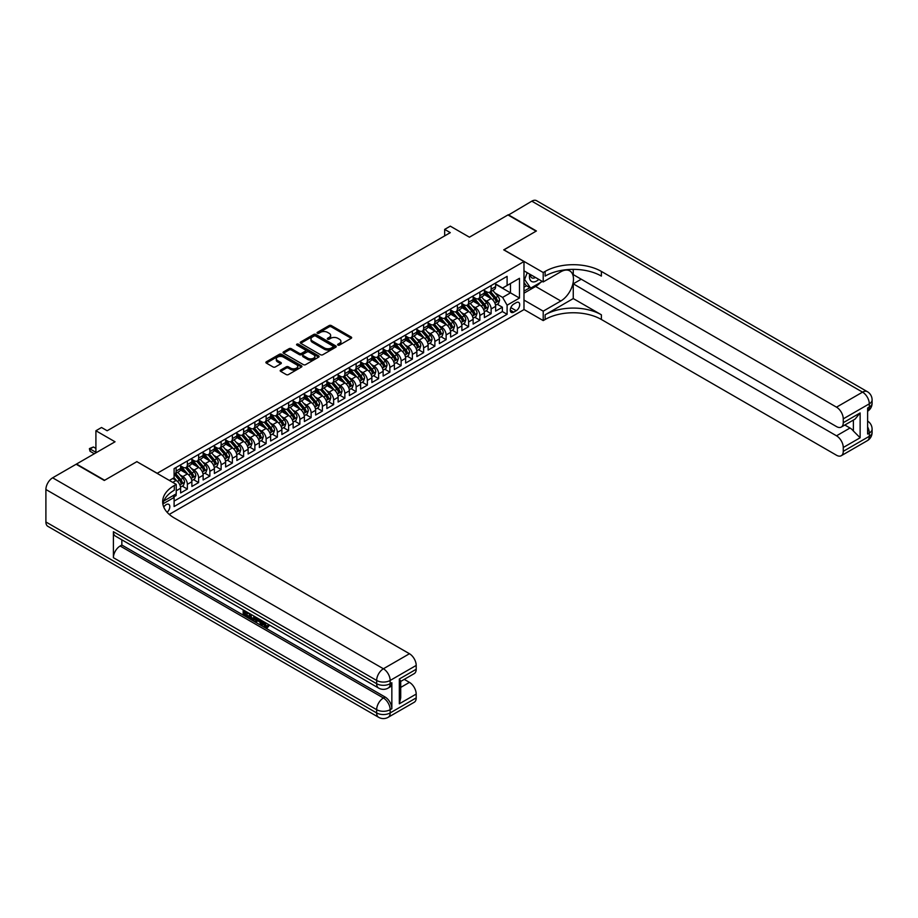 <?xml version="1.0" encoding="UTF-8"?>
<svg xmlns="http://www.w3.org/2000/svg" width="918" height="918" viewBox="0 0 918 918"><rect width="100%" height="100%" fill="white"/><g stroke="black" fill="none" stroke-linecap="round" stroke-linejoin="round"><path stroke-width="1.38" d="M337.927 345.088A1.09 0.631 0 0 0 339.476 345.088L351.215 338.317A1.561 0.907 0 0 0 351.663 337.675A1.561 0.907 0 0 0 351.215 337.044L331.329 325.569A1.561 0.907 0 0 0 329.126 325.569L317.387 332.339A1.09 0.631 0 0 0 318.936 333.234L320.451 332.362A5.003 2.88 0 0 1 327.519 332.362L329.183 333.314A5.003 2.88 0 0 1 330.641 335.357A5.003 2.88 0 0 1 329.183 337.388L327.657 338.272A1.09 0.631 0 0 0 329.206 339.167L330.721 338.283A5.003 2.88 0 0 1 337.79 338.283L339.453 339.247A5.003 2.88 0 0 1 340.911 341.278A5.003 2.88 0 0 1 339.453 343.321L337.927 344.204A1.09 0.631 0 0 0 337.927 345.088L337.927 344.204M167.099 512.278A5.095 2.938 120 0 0 169.692 507.849A5.095 2.938 120 0 0 168.763 504.349A5.095 2.938 120 0 0 166.227 504.602A5.095 2.938 120 0 0 163.771 507.115M280.644 370.069A1.561 0.907 0 0 0 280.185 370.7A1.561 0.907 0 0 0 280.644 371.342L286.221 374.567A1.561 0.907 0 0 0 288.436 374.567L301.46 367.039A1.561 0.907 0 0 0 301.919 366.397A1.561 0.907 0 0 0 301.46 365.766L281.585 354.291A1.561 0.907 0 0 0 279.382 354.291L266.346 361.807A1.561 0.907 0 0 0 265.887 362.449A1.561 0.907 0 0 0 266.346 363.092L273.082 366.971A1.561 0.907 0 0 0 275.285 366.971L280.862 363.757A1.561 0.907 0 0 0 281.321 363.115A1.561 0.907 0 0 0 280.862 362.484L277.523 360.556A4.177 2.41 0 0 1 276.307 358.846A4.177 2.41 0 0 1 278.877 356.62A4.177 2.41 0 0 1 283.433 357.136L296.525 364.698A4.177 2.41 0 0 1 297.742 366.397A4.177 2.41 0 0 1 295.16 368.634A4.177 2.41 0 0 1 290.616 368.107L288.436 366.844A1.561 0.907 0 0 0 286.221 366.844L280.644 370.069L280.644 371.342M136.966 461.731L157.219 473.286L523.983 261.538L503.73 249.857L536.078 231.175L507.952 214.938L469.419 237.188L450.29 226.149L444.668 229.397L450.29 232.644L107.154 430.749L101.531 427.501L95.908 430.749L95.908 452.826M136.966 461.593L104.629 480.275L76.504 464.038L115.037 441.787L95.908 430.749M320.566 354.738A1.561 0.907 0 0 0 322.78 354.738L335.804 347.211A1.561 0.907 0 0 0 336.263 346.579A1.561 0.907 0 0 0 335.804 345.937L315.93 334.462A1.561 0.907 0 0 0 313.715 334.462L300.691 341.978A1.561 0.907 0 0 0 300.232 342.621A1.561 0.907 0 0 0 300.691 343.263L320.566 354.738M297.317 345.329A1.09 0.631 0 0 1 298.43 345.478L298.43 344.181L318.638 355.851A1.561 0.907 0 0 1 319.097 356.482A1.561 0.907 0 0 1 318.638 357.125L305.602 364.653A1.561 0.907 0 0 1 303.399 364.653L283.513 353.178L283.513 351.892A1.561 0.907 0 0 0 283.065 352.535A1.561 0.907 0 0 0 283.513 353.178M283.513 351.892L289.09 348.679A1.561 0.907 0 0 1 291.304 348.679L299.36 353.327A1.561 0.907 0 0 0 301.574 353.327L305.269 351.192A1.561 0.907 0 0 0 305.728 350.561A1.561 0.907 0 0 0 305.269 349.919L296.881 345.076A1.09 0.631 0 0 1 298.43 344.181M173.789 496.913L176.118 495.571L174.661 494.722M176.233 490.763L180.617 488.227L180.617 492.966L187.375 489.076L182.257 486.115M180.043 474.904L182.877 476.534A6.369 3.672 60 0 1 187.375 484.337L191.873 481.732L191.873 486.471L198.621 482.581L193.503 479.621M191.3 468.409L194.123 470.039A6.369 3.672 60 0 1 198.621 477.842L203.119 475.237L203.119 479.976L209.878 476.086L204.748 473.126M202.545 461.915L205.368 463.544A6.369 3.672 60 0 1 209.878 471.336L214.376 468.742L214.376 473.481L221.123 469.591L216.005 466.631M213.802 455.42L216.625 457.049A6.369 3.672 60 0 1 221.123 464.841L225.621 462.247L225.621 466.987L232.369 463.097L227.251 460.136M225.048 448.925L227.871 450.554A6.369 3.672 60 0 1 232.369 458.346L236.867 455.753L236.867 460.492L243.626 456.602L238.508 453.641M236.293 442.43L239.128 444.06A6.369 3.672 60 0 1 243.626 451.851L248.124 449.258L248.124 453.997L254.871 450.107L249.753 447.146M247.55 435.935L250.373 437.565A6.369 3.672 60 0 1 254.871 445.356L259.369 442.763L259.369 447.502L266.128 443.612L260.999 440.651M258.796 429.44L261.619 431.07A6.369 3.672 60 0 1 266.128 438.861L270.626 436.268L270.626 441.007L277.374 437.106L272.256 434.157M270.053 422.946L272.875 424.575A6.369 3.672 60 0 1 277.374 432.367L281.872 429.773L281.872 434.512L288.619 430.611L283.501 427.662M281.298 416.451L284.121 418.08A6.369 3.672 60 0 1 288.619 425.872L293.129 423.278L293.129 428.017L299.876 424.116L294.758 421.167M292.544 409.956L295.378 411.585A6.369 3.672 60 0 1 299.876 419.377L304.374 416.783L304.374 421.523L311.122 417.621L306.004 414.672M303.801 403.461L306.623 405.09A6.369 3.672 60 0 1 311.122 412.882L315.62 410.289L315.62 415.028L322.379 411.126L317.261 408.177M315.046 396.966L317.869 398.596A6.369 3.672 60 0 1 322.379 406.387L326.877 403.794L326.877 408.533L333.624 404.631L328.506 401.682M326.303 390.471L329.126 392.101A6.369 3.672 60 0 1 333.624 399.892L338.122 397.299L338.122 402.038L344.87 398.137L339.752 395.188M337.549 383.976L340.371 385.606A6.369 3.672 60 0 1 344.87 393.397L349.379 390.804L349.379 395.543L356.127 391.642L351.009 388.693M348.806 377.482L351.628 379.111A6.369 3.672 60 0 1 356.127 386.903L360.625 384.309L360.625 389.048L367.372 385.147L362.254 382.198M360.051 370.987L362.874 372.616A6.369 3.672 60 0 1 367.372 380.408L371.87 377.814L371.87 382.554L378.629 378.652L373.511 375.703M371.297 364.492L374.131 366.121A6.369 3.672 60 0 1 378.629 373.913L383.127 371.32L383.127 376.059L389.875 372.157L384.757 369.208M382.554 357.997L385.376 359.626A6.369 3.672 60 0 1 389.875 367.418L394.373 364.813L394.373 369.564L401.132 365.662L396.002 362.713M393.799 351.502L396.622 353.132A6.369 3.672 60 0 1 401.132 360.923L405.63 358.318L405.63 363.069L412.377 359.167L407.259 356.218M405.056 344.996L407.879 346.637A6.369 3.672 60 0 1 412.377 354.428L416.875 351.824L416.875 356.574L423.623 352.673L418.505 349.712M416.302 338.501L419.124 340.142A6.369 3.672 60 0 1 423.623 347.933L428.121 345.329L428.121 350.079L434.88 346.178L429.762 343.217M427.547 332.006L430.381 333.647A6.369 3.672 60 0 1 434.88 341.439L439.378 338.834L439.378 343.584L446.125 339.683L441.007 336.722M438.804 325.511L441.627 327.141A6.369 3.672 60 0 1 446.125 334.944L450.623 332.339L450.623 337.09L457.382 333.188L452.253 330.228M450.049 319.016L452.872 320.646A6.369 3.672 60 0 1 457.382 328.449L461.88 325.844L461.88 330.583L468.628 326.693L463.51 323.733M461.306 312.522L464.129 314.151A6.369 3.672 60 0 1 468.628 321.954L473.126 319.349L473.126 324.088L479.873 320.198L474.755 317.238M472.552 306.027L475.375 307.656A6.369 3.672 60 0 1 479.873 315.459L484.383 312.854L484.383 317.594L491.13 313.704L491.13 308.964A6.369 3.672 -120 0 0 486.632 301.161L483.797 299.532M486.012 310.743L491.13 313.704M180.617 488.227A6.369 3.672 -120 0 0 176.118 480.435L172.745 478.485M191.873 481.732A6.369 3.672 -120 0 0 187.375 473.94L180.41 469.924M203.119 475.237A6.369 3.672 -120 0 0 198.621 467.446L191.667 463.429M214.376 468.742A6.369 3.672 -120 0 0 209.878 460.951L202.912 456.934M225.621 462.247A6.369 3.672 -120 0 0 221.123 454.456L214.169 450.44M236.867 455.753A6.369 3.672 -120 0 0 232.369 447.961L225.415 443.945M248.124 449.258A6.369 3.672 -120 0 0 243.626 441.466L236.66 437.45M259.369 442.763A6.369 3.672 -120 0 0 254.871 434.971L247.917 430.955M270.626 436.268A6.369 3.672 -120 0 0 266.128 428.476L259.163 424.46M281.872 429.773A6.369 3.672 -120 0 0 277.374 421.982L270.42 417.965M293.129 423.278A6.369 3.672 -120 0 0 288.619 415.487L281.665 411.471M304.374 416.783A6.369 3.672 -120 0 0 299.876 408.992L292.911 404.964M315.62 410.289A6.369 3.672 -120 0 0 311.122 402.486L304.168 398.469M326.877 403.794A6.369 3.672 -120 0 0 322.379 395.991L315.413 391.975M338.122 397.299A6.369 3.672 -120 0 0 333.624 389.496L326.67 385.48M349.379 390.804A6.369 3.672 -120 0 0 344.87 383.001L337.916 378.985M360.625 384.309A6.369 3.672 -120 0 0 356.127 376.506L349.173 372.49M371.87 377.814A6.369 3.672 -120 0 0 367.372 370.011L360.418 365.995M383.127 371.32A6.369 3.672 -120 0 0 378.629 363.517L371.664 359.5M394.373 364.813A6.369 3.672 -120 0 0 389.875 357.022L382.921 353.005M405.63 358.318A6.369 3.672 -120 0 0 401.132 350.527L394.166 346.511M416.875 351.824A6.369 3.672 -120 0 0 412.377 344.032L405.423 340.016M428.121 345.329A6.369 3.672 -120 0 0 423.623 337.537L416.669 333.521M439.378 338.834A6.369 3.672 -120 0 0 434.88 331.042L427.914 327.026M450.623 332.339A6.369 3.672 -120 0 0 446.125 324.547L439.171 320.531M461.88 325.844A6.369 3.672 -120 0 0 457.382 318.053L450.417 314.036M473.126 319.349A6.369 3.672 -120 0 0 468.628 311.558L461.674 307.541M484.383 312.854A6.369 3.672 -120 0 0 479.873 305.063L472.919 301.047M516.214 302.665L513.736 304.087A4.934 2.846 120 0 0 510.523 308.437A4.934 2.846 120 0 0 511.28 312.384A4.934 2.846 120 0 0 513.736 312.143L516.214 310.709A4.934 2.846 120 0 0 519.439 306.371A4.934 2.846 120 0 0 518.681 302.412A4.934 2.846 120 0 0 516.214 302.665M169.268 514.401L523.983 309.607L523.983 261.538M173.054 495.651L174.099 497.453L174.099 506.541L507.103 314.289L507.103 305.189L502.605 297.398L495.054 293.037M174.099 497.453L162.911 503.913M169.371 480.435L174.099 477.704L174.099 468.616L507.103 276.352L507.103 285.452L519.473 278.303L519.473 298.052L507.103 305.189M180.617 465.885L182.877 467.182A6.369 3.672 60 0 0 186.056 467.503L190.554 464.898A6.369 3.672 -120 0 0 191.873 461.983L191.873 458.346M191.873 459.39L194.123 460.687A6.369 3.672 60 0 0 197.301 461.008L201.799 458.403A6.369 3.672 -120 0 0 203.119 455.489L203.119 451.851M203.119 452.895L205.368 454.192A6.369 3.672 60 0 0 208.558 454.513L213.056 451.908A6.369 3.672 -120 0 0 214.376 448.994L214.376 445.356M214.376 446.4L216.625 447.697A6.369 3.672 60 0 0 219.804 448.018L224.302 445.414A6.369 3.672 -120 0 0 225.621 442.499L225.621 438.861M225.621 439.906L227.871 441.202A6.369 3.672 60 0 0 231.049 441.524L235.559 438.919A6.369 3.672 -120 0 0 236.867 436.004L236.867 432.367M236.867 433.411L239.128 434.707A6.369 3.672 60 0 0 242.306 435.017L246.804 432.424A6.369 3.672 -120 0 0 248.124 429.509L248.124 425.872M248.124 426.916L250.373 428.213A6.369 3.672 60 0 0 253.552 428.522L258.05 425.929A6.369 3.672 -120 0 0 259.369 423.014L259.369 419.377M259.369 420.421L261.619 421.718A6.369 3.672 60 0 0 264.809 422.028L269.307 419.434A6.369 3.672 -120 0 0 270.626 416.52L270.626 412.882M270.626 413.926L272.875 415.223A6.369 3.672 60 0 0 276.054 415.533L280.552 412.939A6.369 3.672 -120 0 0 281.872 410.025L281.872 406.387M281.872 407.431L284.121 408.728A6.369 3.672 60 0 0 287.311 409.038L291.809 406.444A6.369 3.672 -120 0 0 293.129 403.53L293.129 399.892M293.129 400.936L295.378 402.233A6.369 3.672 60 0 0 298.557 402.543L303.055 399.95A6.369 3.672 -120 0 0 304.374 397.035L304.374 393.397M304.374 394.442L306.623 395.738A6.369 3.672 60 0 0 309.802 396.048L314.312 393.455A6.369 3.672 -120 0 0 315.62 390.54L315.62 386.903M315.62 387.947L317.869 389.243A6.369 3.672 60 0 0 321.059 389.553L325.557 386.96A6.369 3.672 -120 0 0 326.877 384.045L326.877 380.408M326.877 381.452L329.126 382.749A6.369 3.672 60 0 0 332.305 383.058L336.803 380.465A6.369 3.672 -120 0 0 338.122 377.55L338.122 373.913M338.122 374.946L340.371 376.254A6.369 3.672 60 0 0 343.561 376.564L348.06 373.97A6.369 3.672 -120 0 0 349.379 371.056L349.379 367.418M349.379 368.451L351.628 369.759A6.369 3.672 60 0 0 354.807 370.069L359.305 367.475A6.369 3.672 -120 0 0 360.625 364.561L360.625 360.923M360.625 361.956L362.874 363.264A6.369 3.672 60 0 0 366.053 363.574L370.562 360.981A6.369 3.672 -120 0 0 371.87 358.066L371.87 354.428M371.87 355.461L374.131 356.769A6.369 3.672 60 0 0 377.309 357.079L381.808 354.486A6.369 3.672 -120 0 0 383.127 351.571L383.127 347.933M383.127 348.966L385.376 350.274A6.369 3.672 60 0 0 388.555 350.584L393.053 347.991A6.369 3.672 -120 0 0 394.373 345.076L394.373 341.439M394.373 342.471L396.622 343.78A6.369 3.672 60 0 0 399.812 344.089L404.31 341.496A6.369 3.672 -120 0 0 405.63 338.581L405.63 334.944M405.63 335.977L407.879 337.273A6.369 3.672 60 0 0 411.057 337.594L415.556 335.001A6.369 3.672 -120 0 0 416.875 332.086L416.875 328.449M416.875 329.482L419.124 330.778A6.369 3.672 60 0 0 422.303 331.1L426.813 328.506A6.369 3.672 -120 0 0 428.121 325.592L428.121 321.954M428.121 322.987L430.381 324.284A6.369 3.672 60 0 0 433.56 324.605L438.058 322A6.369 3.672 -120 0 0 439.378 319.097L439.378 315.459M439.378 316.492L441.627 317.789A6.369 3.672 60 0 0 444.805 318.11L449.304 315.505A6.369 3.672 -120 0 0 450.623 312.602L450.623 308.964M450.623 309.997L452.872 311.294A6.369 3.672 60 0 0 456.062 311.615L460.561 309.01A6.369 3.672 -120 0 0 461.88 306.107L461.88 302.47M461.88 303.502L464.129 304.799A6.369 3.672 60 0 0 467.308 305.12L471.806 302.515A6.369 3.672 -120 0 0 473.126 299.601L473.126 295.963M473.126 297.007L475.375 298.304A6.369 3.672 60 0 0 478.565 298.625L483.063 296.021A6.369 3.672 -120 0 0 484.383 293.106L484.383 289.468M174.099 501.09L502.375 311.558L502.375 307.209L495.628 311.099L495.628 306.36A6.369 3.672 -120 0 0 491.13 298.568L484.165 294.552M484.383 290.513L486.632 291.809A6.369 3.672 -120 0 0 489.81 292.131A6.369 3.672 -120 0 0 491.13 289.216L491.13 285.578M489.81 292.131L494.309 289.526A6.369 3.672 -120 0 0 495.628 286.611L495.628 282.974M176.118 467.446L176.118 471.083A6.369 3.672 60 0 1 174.799 473.998A6.369 3.672 60 0 1 174.099 474.25M174.799 473.998L179.308 471.393A6.369 3.672 -120 0 0 180.617 468.478L180.617 464.841M187.375 460.951L187.375 464.588A6.369 3.672 60 0 1 186.056 467.503M198.621 454.456L198.621 458.093A6.369 3.672 60 0 1 197.301 461.008M209.878 447.961L209.878 451.599A6.369 3.672 60 0 1 208.558 454.513M221.123 441.466L221.123 445.104A6.369 3.672 60 0 1 219.804 448.018M232.369 434.971L232.369 438.609A6.369 3.672 60 0 1 231.049 441.524M243.626 428.476L243.626 432.114A6.369 3.672 60 0 1 242.306 435.017M254.871 421.982L254.871 425.619A6.369 3.672 60 0 1 253.552 428.522M266.128 415.487L266.128 419.124A6.369 3.672 60 0 1 264.809 422.028M277.374 408.992L277.374 412.618A6.369 3.672 60 0 1 276.054 415.533M288.619 402.486L288.619 406.123A6.369 3.672 60 0 1 287.311 409.038M299.876 395.991L299.876 399.628A6.369 3.672 60 0 1 298.557 402.543M311.122 389.496L311.122 393.134A6.369 3.672 60 0 1 309.802 396.048M322.379 383.001L322.379 386.639A6.369 3.672 60 0 1 321.059 389.553M333.624 376.506L333.624 380.144A6.369 3.672 60 0 1 332.305 383.058M344.87 370.011L344.87 373.649A6.369 3.672 60 0 1 343.561 376.564M356.127 363.517L356.127 367.154A6.369 3.672 60 0 1 354.807 370.069M367.372 357.022L367.372 360.659A6.369 3.672 60 0 1 366.053 363.574M378.629 350.527L378.629 354.164A6.369 3.672 60 0 1 377.309 357.079M389.875 344.032L389.875 347.67A6.369 3.672 60 0 1 388.555 350.584M401.132 337.537L401.132 341.175A6.369 3.672 60 0 1 399.812 344.089M412.377 331.042L412.377 334.68A6.369 3.672 60 0 1 411.057 337.594M423.623 324.547L423.623 328.185A6.369 3.672 60 0 1 422.303 331.1M434.88 318.053L434.88 321.69A6.369 3.672 60 0 1 433.56 324.605M446.125 311.558L446.125 315.195A6.369 3.672 60 0 1 444.805 318.11M457.382 305.063L457.382 308.7A6.369 3.672 60 0 1 456.062 311.615M468.628 298.568L468.628 302.206A6.369 3.672 60 0 1 467.308 305.12M479.873 292.073L479.873 295.711A6.369 3.672 60 0 1 478.565 298.625M479.873 315.459L479.873 320.198M468.628 321.954L468.628 326.693M457.382 328.449L457.382 333.188M446.125 334.944L446.125 339.683M434.88 341.439L434.88 346.178M423.623 347.933L423.623 352.673M412.377 354.428L412.377 359.167M401.132 360.923L401.132 365.662M389.875 367.418L389.875 372.157M378.629 373.913L378.629 378.652M367.372 380.408L367.372 385.147M356.127 386.903L356.127 391.642M344.87 393.397L344.87 398.137M333.624 399.892L333.624 404.631M322.379 406.387L322.379 411.126M311.122 412.882L311.122 417.621M299.876 419.377L299.876 424.116M288.619 425.872L288.619 430.611M277.374 432.367L277.374 437.106M266.128 438.861L266.128 443.612M254.871 445.356L254.871 450.107M243.626 451.851L243.626 456.602M232.369 458.346L232.369 463.097M221.123 464.841L221.123 469.591M209.878 471.336L209.878 476.086M198.621 477.842L198.621 482.581M187.375 484.337L187.375 489.076M176.118 493.884L176.118 495.571M502.605 297.398L510.477 292.853L510.477 283.501L519.473 278.303M495.628 284.282L519.473 298.052M495.628 284.018L502.605 288.045L507.103 285.452M444.668 229.397L444.668 235.892M497.258 304.248L502.375 307.209M502.375 311.558L507.103 314.289M338.363 345.248L339.453 344.617A5.003 2.88 0 0 0 340.911 342.586L340.911 341.278M330.641 335.357L330.641 336.654A5.003 2.88 0 0 1 329.183 338.696L328.093 339.316M351.215 337.044L351.215 338.317L331.329 326.865A1.561 0.907 0 0 0 329.126 326.865L317.823 333.383M335.781 347.222L315.93 335.759A1.561 0.907 0 0 0 313.715 335.759L300.714 343.275L300.691 341.978M333.05 347.015A1.09 0.631 0 0 0 333.05 346.132L315.597 336.057A1.09 0.631 0 0 0 314.048 336.057L312.453 336.975A5.003 2.88 0 0 0 310.984 339.017A5.003 2.88 0 0 0 312.453 341.06L324.375 347.945A5.003 2.88 0 0 0 331.444 347.945L333.05 347.015L333.05 348.324A1.09 0.631 0 0 0 333.36 347.876L333.36 346.579M310.984 339.017L310.984 340.314A5.003 2.88 0 0 0 312.453 342.357L312.453 341.06M333.05 348.324L331.444 349.242A5.003 2.88 0 0 1 324.375 349.242L312.453 342.357M283.536 353.189L289.09 349.976L289.09 348.679M305.728 350.561L305.728 351.858A1.561 0.907 0 0 1 305.269 352.501L301.574 354.635A1.561 0.907 0 0 1 299.36 354.635L291.304 349.976A1.561 0.907 0 0 0 289.09 349.976M298.43 345.478L318.615 357.136M307.725 358.158A4.177 2.41 0 0 0 312.281 358.686A4.177 2.41 0 0 0 314.863 356.459A4.177 2.41 0 0 0 313.635 354.75L309.022 352.087A1.561 0.907 0 0 0 306.819 352.087L303.124 354.222A1.561 0.907 0 0 0 302.665 354.864A1.561 0.907 0 0 0 303.124 355.495L307.725 358.158L307.725 359.466A4.177 2.41 0 0 0 312.281 359.982A4.177 2.41 0 0 0 314.863 357.756L314.863 356.459M302.665 354.864L302.665 356.161A1.561 0.907 0 0 0 303.124 356.804L303.124 355.495M307.725 359.466L303.124 356.804M297.742 366.397L297.742 367.705A4.177 2.41 0 0 1 295.16 369.931A4.177 2.41 0 0 1 290.616 369.403L288.436 368.152A1.561 0.907 0 0 0 286.221 368.152L280.667 371.354M276.307 358.846L276.307 360.143A4.177 2.41 0 0 0 277.523 361.853L277.523 360.556M280.862 362.484L280.862 363.757L277.523 361.853M301.46 365.766L301.46 367.039L281.585 355.587A1.561 0.907 0 0 0 279.382 355.587L266.369 363.103M495.536 305.246L498.44 303.571L499.564 300.324A4.211 2.433 -120 0 0 497.923 296.365L492.782 290.409M491.75 298.981L485.656 291.924A12.175 7.023 -120 0 0 484.383 290.581M488.41 296.996L485.002 293.049A10.098 5.829 -120 0 0 484.383 292.372M489.237 292.36L494.435 298.373A4.211 2.433 60 0 1 495.938 301.276L497.292 300.496A4.211 2.433 -120 0 0 495.789 297.593L490.648 291.649M489.546 292.257L495.123 298.729A2.146 1.239 60 0 1 495.674 299.566L497.292 300.496M529.732 274.149A10.339 5.967 120 0 0 533.094 281.918A10.339 5.967 120 0 0 538.809 279.393M530.409 274.551A7.08 4.085 120 0 0 531.878 277.856A7.08 4.085 120 0 0 532.91 278.177A7.08 4.085 120 0 0 535.469 277.466M542.32 281.424L530.673 288.137L526.175 285.544L523.983 282.423M530.673 288.137L524.603 279.497L527.23 272.715M523.983 279.141L524.603 279.497M508.285 215.133L531.797 201.168L862.553 392.135A9.547 5.508 120 0 1 867.326 391.653A9.547 9.547 0 0 1 872.1 399.927A9.547 5.508 180 0 1 869.3 403.828L843.263 418.86A9.547 5.508 -120 0 0 836.505 407.167L862.553 392.135A9.547 5.508 60 0 1 869.3 403.828L869.3 407.076L867.613 408.04L867.613 434.03L869.3 433.055L869.3 436.302A9.547 5.508 60 0 1 867.326 440.674L841.278 455.707A9.547 5.508 -120 0 0 843.263 451.335L869.3 436.302A9.547 5.508 0 0 0 872.1 432.401A9.547 9.547 0 0 1 867.326 440.674M508.285 214.743L536.41 230.98L503.844 249.914M523.983 300.06L543.215 311.168L560.818 301.001A17.901 10.339 120 0 0 572.511 285.234A17.901 10.339 120 0 0 569.768 270.89A17.901 10.339 120 0 0 560.818 271.774L543.215 281.941L543.215 272.52L545.131 271.418A39.772 22.961 180 0 1 601.382 271.418L836.505 407.167M543.215 311.168L543.215 320.589L545.131 319.487A39.772 22.961 180 0 1 601.382 319.487L836.505 455.236A9.547 5.508 -120 0 0 841.278 455.707M573.257 298.568L545.131 314.805A39.772 22.961 180 0 1 601.382 314.805L573.257 298.568L573.257 283.823L581.243 279.21M573.257 269.364L573.257 274.597L836.505 426.583A9.547 5.508 -120 0 0 841.278 427.065A9.547 5.508 -120 0 0 843.263 422.693L860.132 412.951L860.132 437.76L853.384 431.012L853.384 420.077M860.132 437.76L843.263 447.502L843.263 451.335M843.263 447.502A9.547 5.508 -120 0 0 836.505 435.809L850.011 428.017A9.547 5.508 60 0 1 853.384 431.012M573.257 283.823L836.505 435.809M531.797 201.168A9.547 5.508 -60 0 1 536.571 200.698L867.326 391.653M523.983 270.833L543.215 281.941M503.844 249.788L543.215 272.52M523.983 309.481L543.215 320.589M843.263 418.86L843.263 422.693M844.812 425.023L850.011 428.017M545.131 271.418L545.131 276.089A39.772 22.961 180 0 1 601.382 276.089L601.382 271.418M841.278 427.065L855.083 419.09L860.132 412.951M540.587 282.423A17.901 10.339 -60 0 1 535.619 286.45L523.983 293.175M523.983 291.098L529.881 287.69M523.983 287.196L526.507 285.739M263.891 621.784L266.771 626.432M263.087 621.36L265.084 626.673L266.392 626.833L267.872 625.296L268.825 626.099L267.138 627.878L265.176 627.625L262.123 620.809M257.579 620.74L256.248 622.37L255.238 621.784L256.937 617.814M261.217 620.281L262.571 624.974L261.664 625.502L260.655 624.917L259.886 622.071L257.017 620.419L256.248 622.37M245.026 612.295L245.026 613.958L249.007 616.253L249.007 617.148L248.112 617.676L243.178 614.819L243.178 609.873M248.571 612.983L247.676 613.821L244.131 611.778L244.131 614.475L245.026 613.958M113.396 531.717L376.655 683.703A9.547 5.508 120 0 0 378.629 688.075L115.381 536.089A9.547 5.508 -60 0 1 113.396 531.717L113.396 557.696A9.547 5.508 -60 0 1 120.155 546.003L121.842 545.028L385.09 697.014A9.547 5.508 60 0 1 391.848 708.707L391.848 682.728A9.547 5.508 60 0 1 389.863 687.1L388.176 688.075A9.547 5.508 -120 0 0 390.161 683.703L391.848 682.728M121.842 545.028L121.842 539.818M254.871 616.621L254.952 617.676L255.824 617.171L254.917 619.742L251.83 619.822L249.409 618.422L249.409 613.465M104.285 480.47L136.862 461.662L176.233 484.394L174.317 485.496A39.772 22.961 -0 0 0 162.67 501.733A39.772 22.961 -0 0 0 174.317 517.981L409.451 653.731A9.547 5.508 60 0 1 416.198 665.424L390.161 680.456L390.161 683.703A9.547 5.508 -0 0 1 376.655 683.703L376.655 680.456L45.9 489.501A9.547 5.508 -60 0 1 52.647 477.808L76.16 464.233L104.285 480.47M176.233 484.394L176.233 493.815L163.794 500.999M399.33 678.999L400.718 681.11L400.718 697.795L399.33 703.808L399.33 678.999L416.198 669.256L416.198 665.424M416.198 669.256A9.547 5.508 60 0 1 414.225 673.617L400.718 681.42M45.9 521.975L376.655 712.93A9.547 5.508 120 0 0 378.629 717.302L47.874 526.347A9.547 5.508 -60 0 1 45.9 521.975L45.9 489.501M404.264 679.377L409.451 682.372A9.547 5.508 60 0 1 416.198 694.065L399.33 703.808M391.848 708.707L390.161 709.683L390.161 712.93L416.198 697.898L416.198 694.065M416.198 697.898A9.547 5.508 60 0 1 414.225 702.27L388.176 717.302A9.547 5.508 -120 0 0 390.161 712.93A9.547 5.508 -0 0 1 376.655 712.93L376.655 709.683L113.396 557.696M174.317 485.496L174.317 490.178A39.772 22.961 -0 0 0 162.876 504.074M244.131 614.475L248.112 616.77L249.007 616.253M248.112 616.77L248.112 617.676M244.131 610.413L248.078 612.696M247.676 612.926L247.676 613.821M254.952 617.676L254.011 620.258M250.362 614.016L250.362 618.066L251.75 618.87L253.345 619.248L253.93 616.07M251.257 614.532L251.257 617.55L254.24 618.721M250.362 618.066L251.257 617.55M251.75 618.87L252.657 618.353M259.966 619.558L261.664 625.502M257.832 618.33L257.304 619.684L259.599 621.016L259.071 619.042M258.394 618.652L259.266 619.776M257.304 619.684L258.199 619.157M265.084 626.673L265.979 626.156M262.996 622.301L263.856 621.807M266.977 625.812L267.93 626.615L268.825 626.099M267.93 626.615L267.138 627.878M484.279 311.741L487.194 310.066L488.319 306.819A4.211 2.433 -120 0 0 486.678 302.86L481.537 296.904M480.504 305.476L474.411 298.419A12.175 7.023 -120 0 0 473.126 297.076M477.165 303.491L473.745 299.543A10.098 5.829 -120 0 0 473.126 298.866M477.991 298.855L483.189 304.868A4.211 2.433 60 0 1 484.693 307.771L486.035 306.991A4.211 2.433 -120 0 0 484.532 304.087L479.391 298.143M478.289 298.752L483.878 305.224A2.146 1.239 60 0 1 484.417 306.061L486.035 306.991M473.034 318.236L475.937 316.561L477.062 313.313A4.211 2.433 -120 0 0 475.421 309.355L470.28 303.399M469.247 311.971L463.154 304.914A12.175 7.023 -120 0 0 461.88 303.571M465.908 309.986L462.5 306.038A10.098 5.829 -120 0 0 461.88 305.361M466.734 305.35L471.932 311.363A4.211 2.433 60 0 1 473.436 314.266L474.79 313.486A4.211 2.433 -120 0 0 473.286 310.582L468.146 304.638M467.044 305.246L472.632 311.718A2.146 1.239 60 0 1 473.172 312.556L474.79 313.486M461.777 324.731L464.692 323.056L465.816 319.808A4.211 2.433 -120 0 0 464.175 315.849L459.034 309.894M458.002 318.466L451.908 311.409A12.175 7.023 -120 0 0 450.623 310.066M454.662 316.481L451.254 312.533A10.098 5.829 -120 0 0 450.623 311.856M455.489 311.845L460.687 317.858A4.211 2.433 60 0 1 462.19 320.761L463.533 319.992A4.211 2.433 -120 0 0 462.029 317.077L456.9 311.133M455.787 311.741L461.375 318.213A2.146 1.239 60 0 1 461.915 319.051L463.533 319.992M450.531 331.226L453.435 329.551L454.559 326.303A4.211 2.433 -120 0 0 452.918 322.344L447.777 316.389M446.756 324.961L440.651 317.903A12.175 7.023 -120 0 0 439.378 316.561M443.405 322.975L439.997 319.028A10.098 5.829 -120 0 0 439.378 318.351M444.232 318.339L449.43 324.352A4.211 2.433 60 0 1 450.933 327.256L452.287 326.487A4.211 2.433 -120 0 0 450.784 323.572L445.643 317.628M444.541 318.236L450.13 324.708A2.146 1.239 60 0 1 450.669 325.546L452.287 326.487M439.286 337.721L442.189 336.045L443.314 332.798A4.211 2.433 -120 0 0 441.673 328.839L436.532 322.884M435.499 331.455L429.406 324.398A12.175 7.023 -120 0 0 428.121 323.056M432.16 329.47L428.752 325.523A10.098 5.829 -120 0 0 428.121 324.846M432.986 324.834L438.184 330.847A4.211 2.433 60 0 1 439.688 333.762L441.042 332.982A4.211 2.433 -120 0 0 439.538 330.067L434.398 324.123M433.296 324.731L438.873 331.203A2.146 1.239 60 0 1 439.424 332.041L441.042 332.982M428.029 344.216L430.944 342.54L432.068 339.293A4.211 2.433 -120 0 0 430.427 335.334L425.286 329.378M424.254 337.95L418.16 330.893A12.175 7.023 -120 0 0 416.875 329.551M420.903 335.965L417.495 332.018A10.098 5.829 -120 0 0 416.875 331.341M421.729 331.329L426.939 337.342A4.211 2.433 60 0 1 428.442 340.257L429.785 339.476A4.211 2.433 -120 0 0 428.281 336.573L423.141 330.618M422.039 331.226L427.627 337.698A2.146 1.239 60 0 1 428.167 338.535L429.785 339.476M416.783 350.71L419.687 349.035L420.811 345.788A4.211 2.433 -120 0 0 419.17 341.829L414.029 335.873M412.997 344.445L406.904 337.388A12.175 7.023 -120 0 0 405.63 336.045M409.657 342.46L406.249 338.512A10.098 5.829 -120 0 0 405.63 337.835M410.484 337.824L415.682 343.837A4.211 2.433 60 0 1 417.185 346.752L418.539 345.971A4.211 2.433 -120 0 0 417.036 343.068L411.895 337.113M410.794 337.721L416.382 344.193A2.146 1.239 60 0 1 416.921 345.03L418.539 345.971M405.526 357.205L408.441 355.53L409.566 352.282A4.211 2.433 -120 0 0 407.925 348.324L402.784 342.368M401.751 350.94L395.658 343.883A12.175 7.023 -120 0 0 394.373 342.54M398.412 348.955L395.004 345.007A10.098 5.829 -120 0 0 394.373 344.33M399.238 344.319L404.436 350.343A4.211 2.433 60 0 1 405.94 353.246L407.282 352.466A4.211 2.433 -120 0 0 405.779 349.563L400.638 343.607M399.537 344.216L405.125 350.687A2.146 1.239 60 0 1 405.664 351.525L407.282 352.466M394.281 363.7L397.184 362.025L398.309 358.777A4.211 2.433 -120 0 0 396.668 354.818L391.527 348.863M390.506 357.435L384.401 350.378A12.175 7.023 -120 0 0 383.127 349.035M387.155 355.45L383.747 351.502A10.098 5.829 -120 0 0 383.127 350.825M387.981 350.814L393.179 356.838A4.211 2.433 60 0 1 394.683 359.741L396.037 358.961A4.211 2.433 -120 0 0 394.533 356.058L389.393 350.102M388.291 350.71L393.879 357.182A2.146 1.239 60 0 1 394.419 358.02L396.037 358.961M383.036 370.195L385.939 368.52L387.063 365.272A4.211 2.433 -120 0 0 385.422 361.313L380.281 355.358M379.249 363.93L373.156 356.873A12.175 7.023 -120 0 0 371.87 355.53M375.91 361.956L372.501 358.009A10.098 5.829 -120 0 0 371.87 357.32M376.736 357.309L381.934 363.333A4.211 2.433 60 0 1 383.437 366.236L384.791 365.456A4.211 2.433 -120 0 0 383.288 362.553L378.147 356.597M377.034 357.205L382.622 363.677A2.146 1.239 60 0 1 383.173 364.515L384.791 365.456M371.779 376.69L374.693 375.014L375.818 371.767A4.211 2.433 -120 0 0 374.165 367.808L369.036 361.864M368.003 370.424L361.91 363.367A12.175 7.023 -120 0 0 360.625 362.025M364.653 368.451L361.244 364.503A10.098 5.829 -120 0 0 360.625 363.815M365.479 363.803L370.688 369.828A4.211 2.433 60 0 1 372.192 372.731L373.534 371.951A4.211 2.433 -120 0 0 372.031 369.047L366.89 363.092M365.789 363.7L371.377 370.172A2.146 1.239 60 0 1 371.916 371.01L373.534 371.951M360.533 383.185L363.436 381.509L364.561 378.262A4.211 2.433 -120 0 0 362.92 374.303L357.779 368.359M356.746 376.919L350.653 369.862A12.175 7.023 -120 0 0 349.379 368.531M353.407 374.946L349.999 370.998A10.098 5.829 -120 0 0 349.379 370.31M354.233 370.298L359.431 376.323A4.211 2.433 60 0 1 360.935 379.226L362.289 378.445A4.211 2.433 -120 0 0 360.785 375.542L355.645 369.587M354.543 370.195L360.131 376.667A2.146 1.239 60 0 1 360.671 377.505L362.289 378.445M349.276 389.691L352.191 388.004L353.315 384.757A4.211 2.433 -120 0 0 351.674 380.798L346.534 374.854M345.501 383.414L339.408 376.357A12.175 7.023 -120 0 0 338.122 375.026M342.162 381.44L338.742 377.493A10.098 5.829 -120 0 0 338.122 376.805M342.988 376.793L348.186 382.817A4.211 2.433 60 0 1 349.689 385.721L351.032 384.94A4.211 2.433 -120 0 0 349.529 382.037L344.388 376.082M343.286 376.701L348.874 383.162A2.146 1.239 60 0 1 349.414 383.999L351.032 384.94M338.031 396.186L340.934 394.499L342.058 391.252A4.211 2.433 -120 0 0 340.417 387.293L335.277 381.349M334.255 389.909L328.151 382.852A12.175 7.023 -120 0 0 326.877 381.521M330.905 387.935L327.496 383.988A10.098 5.829 -120 0 0 326.877 383.311M331.731 383.288L336.929 389.312A4.211 2.433 60 0 1 338.432 392.216L339.786 391.435A4.211 2.433 -120 0 0 338.283 388.532L333.142 382.576M332.041 383.196L337.629 389.657A2.146 1.239 60 0 1 338.168 390.494L339.786 391.435M326.785 402.681L329.688 400.994L330.813 397.746A4.211 2.433 -120 0 0 329.172 393.788L324.031 387.844M322.998 396.404L316.905 389.347A12.175 7.023 -120 0 0 315.62 388.016M319.659 394.43L316.251 390.483A10.098 5.829 -120 0 0 315.62 389.806M320.485 389.783L325.683 395.807A4.211 2.433 60 0 1 327.187 398.71L328.541 397.93A4.211 2.433 -120 0 0 327.037 395.027L321.897 389.071M320.784 389.691L326.372 396.151A2.146 1.239 60 0 1 326.911 396.989L328.541 397.93M315.528 409.176L318.431 407.489L319.556 404.241A4.211 2.433 -120 0 0 317.915 400.282L312.774 394.338M311.753 402.899L305.648 395.842A12.175 7.023 -120 0 0 304.374 394.51M308.402 400.925L304.994 396.978A10.098 5.829 -120 0 0 304.374 396.301M309.228 396.278L314.426 402.302A4.211 2.433 60 0 1 315.93 405.205L317.284 404.425A4.211 2.433 -120 0 0 315.781 401.522L310.64 395.566M309.538 396.186L315.126 402.646A2.146 1.239 60 0 1 315.666 403.495L317.284 404.425M304.283 415.67L307.186 413.984L308.31 410.736A4.211 2.433 -120 0 0 306.669 406.777L301.529 400.833M300.496 409.394L294.403 402.336A12.175 7.023 -120 0 0 293.129 401.005M297.157 407.42L293.749 403.472A10.098 5.829 -120 0 0 293.129 402.795M297.983 402.772L303.181 408.797A4.211 2.433 60 0 1 304.684 411.7L306.038 410.92A4.211 2.433 -120 0 0 304.535 408.017L299.394 402.061M298.293 402.681L303.869 409.141A2.146 1.239 60 0 1 304.42 409.99L306.038 410.92M293.026 422.165L295.94 420.478L297.065 417.231A4.211 2.433 -120 0 0 295.424 413.272L290.283 407.328M289.25 415.888L283.157 408.831A12.175 7.023 -120 0 0 281.872 407.5M285.911 413.915L282.492 409.967A10.098 5.829 -120 0 0 281.872 409.29M286.737 409.267L291.935 415.292A4.211 2.433 60 0 1 293.439 418.195L294.781 417.415A4.211 2.433 -120 0 0 293.278 414.511L288.137 408.556M287.036 409.176L292.624 415.636A2.146 1.239 60 0 1 293.163 416.485L294.781 417.415M281.78 428.66L284.683 426.973L285.808 423.726A4.211 2.433 -120 0 0 284.167 419.767L279.026 413.823M277.993 422.383L271.9 415.326A12.175 7.023 -120 0 0 270.626 413.995M274.654 420.41L271.246 416.462A10.098 5.829 -120 0 0 270.626 415.785M275.48 415.762L280.678 421.787A4.211 2.433 60 0 1 282.182 424.69L283.536 423.909A4.211 2.433 -120 0 0 282.033 421.006L276.892 415.051M275.79 415.67L281.378 422.131A2.146 1.239 60 0 1 281.918 422.98L283.536 423.909M270.523 435.155L273.438 433.468L274.562 430.221A4.211 2.433 -120 0 0 272.921 426.262L267.781 420.318M266.748 428.878L260.655 421.821A12.175 7.023 -120 0 0 259.369 420.49M263.409 426.904L260.001 422.957A10.098 5.829 -120 0 0 259.369 422.28M264.235 422.257L269.433 428.281A4.211 2.433 60 0 1 270.936 431.185L272.279 430.404A4.211 2.433 -120 0 0 270.776 427.501L265.646 421.546M264.533 422.165L270.122 428.626A2.146 1.239 60 0 1 270.661 429.475L272.279 430.404M259.278 441.65L262.181 439.974L263.305 436.716A4.211 2.433 -120 0 0 261.664 432.757L256.524 426.813M255.502 435.384L249.398 428.316A12.175 7.023 -120 0 0 248.124 426.985M252.152 433.399L248.744 429.452A10.098 5.829 -120 0 0 248.124 428.775M252.978 428.752L258.176 434.776A4.211 2.433 60 0 1 259.679 437.679L261.033 436.899A4.211 2.433 -120 0 0 259.53 433.996L254.389 428.04M253.288 428.66L258.876 435.121A2.146 1.239 60 0 1 259.415 435.97L261.033 436.899M248.032 448.145L250.935 446.469L252.06 443.222A4.211 2.433 -120 0 0 250.419 439.263L245.278 433.307M244.245 441.879L238.152 434.811A12.175 7.023 -120 0 0 236.867 433.48M240.906 439.894L237.498 435.947A10.098 5.829 -120 0 0 236.867 435.27M241.732 435.247L246.931 441.271A4.211 2.433 60 0 1 248.434 444.174L249.788 443.394A4.211 2.433 -120 0 0 248.285 440.491L243.144 434.535M242.042 435.155L247.619 441.627A2.146 1.239 60 0 1 248.17 442.465L249.788 443.394M236.775 454.639L239.69 452.964L240.814 449.717A4.211 2.433 -120 0 0 239.173 445.758L234.033 439.802M233 448.374L226.907 441.317A12.175 7.023 -120 0 0 225.621 439.974M229.649 446.389L226.241 442.442A10.098 5.829 -120 0 0 225.621 441.765M230.475 441.742L235.685 447.766A4.211 2.433 60 0 1 237.188 450.669L238.531 449.889A4.211 2.433 -120 0 0 237.028 446.986L231.887 441.03M230.785 441.65L236.374 448.122A2.146 1.239 60 0 1 236.913 448.959L238.531 449.889M225.53 461.134L228.433 459.459L229.557 456.212A4.211 2.433 -120 0 0 227.916 452.253L222.776 446.297M221.743 454.869L215.65 447.812A12.175 7.023 -120 0 0 214.376 446.469M218.404 452.884L214.996 448.936A10.098 5.829 -120 0 0 214.376 448.259M219.23 448.236L224.428 454.261A4.211 2.433 60 0 1 225.931 457.164L227.285 456.384A4.211 2.433 -120 0 0 225.782 453.481L220.641 447.536M219.54 448.145L225.128 454.617A2.146 1.239 60 0 1 225.667 455.454L227.285 456.384M214.273 467.629L217.187 465.954L218.312 462.706A4.211 2.433 -120 0 0 216.671 458.748L211.53 452.792M210.497 461.364L204.404 454.307A12.175 7.023 -120 0 0 203.119 452.964M207.158 459.379L203.739 455.431A10.098 5.829 -120 0 0 203.119 454.754M207.984 454.743L213.183 460.756A4.211 2.433 60 0 1 214.686 463.659L216.028 462.879A4.211 2.433 -120 0 0 214.525 459.975L209.384 454.031M208.283 454.639L213.871 461.111A2.146 1.239 60 0 1 214.41 461.949L216.028 462.879M203.027 474.124L205.93 472.449L207.055 469.201A4.211 2.433 -120 0 0 205.414 465.242L200.273 459.287M199.252 467.859L193.147 460.802A12.175 7.023 -120 0 0 191.873 459.459M195.901 465.874L192.493 461.926A10.098 5.829 -120 0 0 191.873 461.249M196.727 461.238L201.926 467.251A4.211 2.433 60 0 1 203.429 470.154L204.783 469.373A4.211 2.433 -120 0 0 203.28 466.47L198.139 460.526M197.037 461.134L202.626 467.606A2.146 1.239 60 0 1 203.165 468.444L204.783 469.373M191.782 480.619L194.685 478.944L195.809 475.696A4.211 2.433 -120 0 0 194.168 471.737L189.028 465.782M187.995 474.354L181.902 467.296A12.175 7.023 -120 0 0 180.617 465.954M184.656 472.368L181.248 468.421A10.098 5.829 -120 0 0 180.617 467.744M185.482 467.732L190.68 473.745A4.211 2.433 60 0 1 192.183 476.649L193.537 475.868A4.211 2.433 -120 0 0 192.034 472.965L186.893 467.021M185.78 467.629L191.369 474.101A2.146 1.239 60 0 1 191.919 474.939L193.537 475.868M180.525 487.114L183.439 485.438L184.564 482.191A4.211 2.433 -120 0 0 182.911 478.232L177.782 472.277M176.749 480.848L174.053 477.727M174.225 474.227L179.435 480.24A4.211 2.433 60 0 1 180.938 483.143L182.28 482.363A4.211 2.433 -120 0 0 180.777 479.46L175.636 473.516M174.535 474.124L180.123 480.596A2.146 1.239 60 0 1 180.662 481.434L182.28 482.363M95.908 448.409L93.429 446.986L90.056 448.936L95.908 452.31M90.056 451.266L89.436 448.959L90.056 448.936L90.056 451.266L94.336 453.744M89.436 448.581L93.429 446.986M172.745 482.386L176.118 480.435M182.877 476.534L187.375 473.94M194.123 470.039L198.621 467.446M205.368 463.544L209.878 460.951M216.625 457.049L221.123 454.456M227.871 450.554L232.369 447.961M239.128 444.06L243.626 441.466M250.373 437.565L254.871 434.971M261.619 431.07L266.128 428.476M272.875 424.575L277.374 421.982M284.121 418.08L288.619 415.487M295.378 411.585L299.876 408.992M306.623 405.09L311.122 402.486M317.869 398.596L322.379 395.991M329.126 392.101L333.624 389.496M340.371 385.606L344.87 383.001M351.628 379.111L356.127 376.506M362.874 372.616L367.372 370.011M374.131 366.121L378.629 363.517M385.376 359.626L389.875 357.022M396.622 353.132L401.132 350.527M407.879 346.637L412.377 344.032M419.124 340.142L423.623 337.537M430.381 333.647L434.88 331.042M441.627 327.141L446.125 324.547M452.872 320.646L457.382 318.053M464.129 314.151L468.628 311.558M475.375 307.656L479.873 305.063M486.632 301.161L491.13 298.568M491.13 289.216L495.628 286.611M176.118 471.083L180.617 468.478M187.375 464.588L191.873 461.983M198.621 458.093L203.119 455.489M209.878 451.599L214.376 448.994M221.123 445.104L225.621 442.499M232.369 438.609L236.867 436.004M243.626 432.114L248.124 429.509M254.871 425.619L259.369 423.014M266.128 419.124L270.626 416.52M277.374 412.618L281.872 410.025M288.619 406.123L293.129 403.53M299.876 399.628L304.374 397.035M311.122 393.134L315.62 390.54M322.379 386.639L326.877 384.045M333.624 380.144L338.122 377.55M344.87 373.649L349.379 371.056M356.127 367.154L360.625 364.561M367.372 360.659L371.87 358.066M378.629 354.164L383.127 351.571M389.875 347.67L394.373 345.076M401.132 341.175L405.63 338.581M412.377 334.68L416.875 332.086M423.623 328.185L428.121 325.592M434.88 321.69L439.378 319.097M446.125 315.195L450.623 312.602M457.382 308.7L461.88 306.107M468.628 302.206L473.126 299.601M479.873 295.711L484.383 293.106M491.13 308.964L495.628 306.36M510.821 307.599L516.214 310.709M510.247 310.123L513.736 312.143M339.453 344.617L339.453 343.321M327.657 339.167L327.657 338.272M329.183 338.696L329.183 337.388M317.387 333.234L317.387 332.339M329.126 326.865L329.126 325.569M331.329 326.865L331.329 325.569M313.715 335.759L313.715 334.462M315.93 335.759L315.93 334.462M335.804 347.211L335.804 345.937M324.375 349.242L324.375 347.945M331.444 349.242L331.444 347.945M291.304 349.976L291.304 348.679M299.36 354.635L299.36 353.327M301.574 354.635L301.574 353.327M305.269 352.501L305.269 351.192M318.638 357.125L318.638 355.851M286.221 368.152L286.221 366.844M288.436 368.152L288.436 366.844M290.616 369.403L290.616 368.107M266.346 363.092L266.346 361.807M279.382 355.587L279.382 354.291M281.585 355.587L281.585 354.291M494.894 303.089L499.541 300.404M485.656 291.924L486.242 291.591M495.789 297.593L497.923 296.365M492.427 299.532L494.435 298.373M545.131 314.805L545.131 319.487M601.382 314.805L601.382 319.487M867.613 426.927A9.547 5.508 60 0 1 869.3 433.055A9.547 5.508 180 0 0 872.1 429.154A9.547 9.547 0 0 0 867.613 421.064M869.3 407.076A9.547 5.508 60 0 1 867.613 411.253A9.547 9.547 0 0 0 872.1 403.174A9.547 5.508 0 0 1 869.3 407.076M535.619 286.45L560.818 301.001M52.647 477.808L383.403 668.763L409.451 653.731M120.155 546.003L383.403 697.99L385.09 697.014M400.718 687.41L409.451 682.372M383.403 668.763A9.547 5.508 120 0 0 376.655 680.456A9.547 5.508 180 0 0 390.161 680.456A9.547 5.508 -120 0 0 383.403 668.763M383.403 697.99A9.547 5.508 120 0 0 376.655 709.683A9.547 5.508 180 0 0 390.161 709.683A9.547 5.508 -120 0 0 383.403 697.99M483.637 309.584L488.284 306.899M474.411 298.419L474.985 298.086M484.532 304.087L486.678 302.86M481.17 306.027L483.189 304.868M472.391 316.079L477.039 313.394M463.154 304.914L463.739 304.581M473.286 310.582L475.421 309.355M469.924 312.522L471.932 311.363M461.134 322.574L465.782 319.889M451.908 311.409L452.482 311.076M462.029 317.077L464.175 315.849M458.679 319.016L460.687 317.858M449.889 329.069L454.536 326.383M440.651 317.903L441.237 317.571M450.784 323.572L452.918 322.344M447.422 325.523L449.43 324.352M438.643 335.563L443.291 332.878M429.406 324.398L429.98 324.065M439.538 330.067L441.673 328.839M436.176 332.018L438.184 330.847M427.386 342.058L432.034 339.373M418.16 330.893L418.734 330.56M428.281 336.573L430.427 335.334M424.919 338.512L426.939 337.342M416.141 348.553L420.788 345.868M406.904 337.388L407.489 337.055M417.036 343.068L419.17 341.829M413.674 345.007L415.682 343.837M404.884 355.048L409.531 352.363M395.658 343.883L396.232 343.55M405.779 349.563L407.925 348.324M402.428 351.502L404.436 350.343M393.638 361.543L398.286 358.858M384.401 350.378L384.986 350.045M394.533 356.058L396.668 354.818M391.171 357.997L393.179 356.838M382.393 368.038L387.04 365.353M373.156 356.873L373.729 356.54M383.288 362.553L385.422 361.313M379.926 364.492L381.934 363.333M371.136 374.533L375.783 371.847M361.91 363.367L362.484 363.035M372.031 369.047L374.165 367.808M368.669 370.987L370.688 369.828M359.89 381.027L364.538 378.342M350.653 369.862L351.238 369.529M360.785 375.542L362.92 374.303M357.423 377.482L359.431 376.323M348.633 387.522L353.281 384.837M339.408 376.357L339.981 376.024M349.529 382.037L351.674 380.798M346.166 383.976L348.186 382.817M337.388 394.017L342.035 391.332M328.151 382.852L328.736 382.519M338.283 388.532L340.417 387.293M334.921 390.471L336.929 389.312M326.142 400.512L330.778 397.827M316.905 389.347L317.479 389.014M327.037 395.027L329.172 393.788M323.675 396.966L325.683 395.807M314.885 407.007L319.533 404.322M305.648 395.842L306.233 395.509M315.781 401.522L317.915 400.282M312.418 403.461L314.426 402.302M303.64 413.502L308.287 410.816M294.403 402.336L294.988 402.004M304.535 408.017L306.669 406.777M301.173 409.956L303.181 408.797M292.383 419.996L297.03 417.311M283.157 408.831L283.731 408.499M293.278 414.511L295.424 413.272M289.916 416.451L291.935 415.292M281.137 426.491L285.785 423.818M271.9 415.326L272.485 414.993M282.033 421.006L284.167 419.767M278.67 422.946L280.678 421.787M269.881 432.986L274.528 430.312M260.655 421.821L261.228 421.488M270.776 427.501L272.921 426.262M267.425 429.44L269.433 428.281M258.635 439.481L263.282 436.807M249.398 428.316L249.983 427.983M259.53 433.996L261.664 432.757M256.168 435.935L258.176 434.776M247.39 445.976L252.037 443.302M238.152 434.811L238.726 434.478M248.285 440.491L250.419 439.263M244.922 442.43L246.931 441.271M236.133 452.471L240.78 449.797M226.907 441.317L227.48 440.973M237.028 446.986L239.173 445.758M233.665 448.925L235.685 447.766M224.887 458.966L229.534 456.292M215.65 447.812L216.235 447.468M225.782 453.481L227.916 452.253M222.42 455.42L224.428 454.261M213.63 465.472L218.277 462.787M204.404 454.307L204.978 453.962M214.525 459.975L216.671 458.748M211.174 461.915L213.183 460.756M202.385 471.967L207.032 469.282M193.147 460.802L193.732 460.457M203.28 466.47L205.414 465.242M199.917 468.409L201.926 467.251M191.139 478.462L195.786 475.776M181.902 467.296L182.475 466.964M192.034 472.965L194.168 471.737M188.672 474.904L190.68 473.745M179.882 484.956L184.529 482.271M180.777 479.46L182.911 478.232M177.415 481.399L179.435 480.24M872.1 429.154L872.1 432.401M872.1 399.927L872.1 403.174M378.629 688.075A9.547 9.547 0 0 0 388.176 688.075M378.629 717.302A9.547 9.547 0 0 0 388.176 717.302"/></g></svg>
